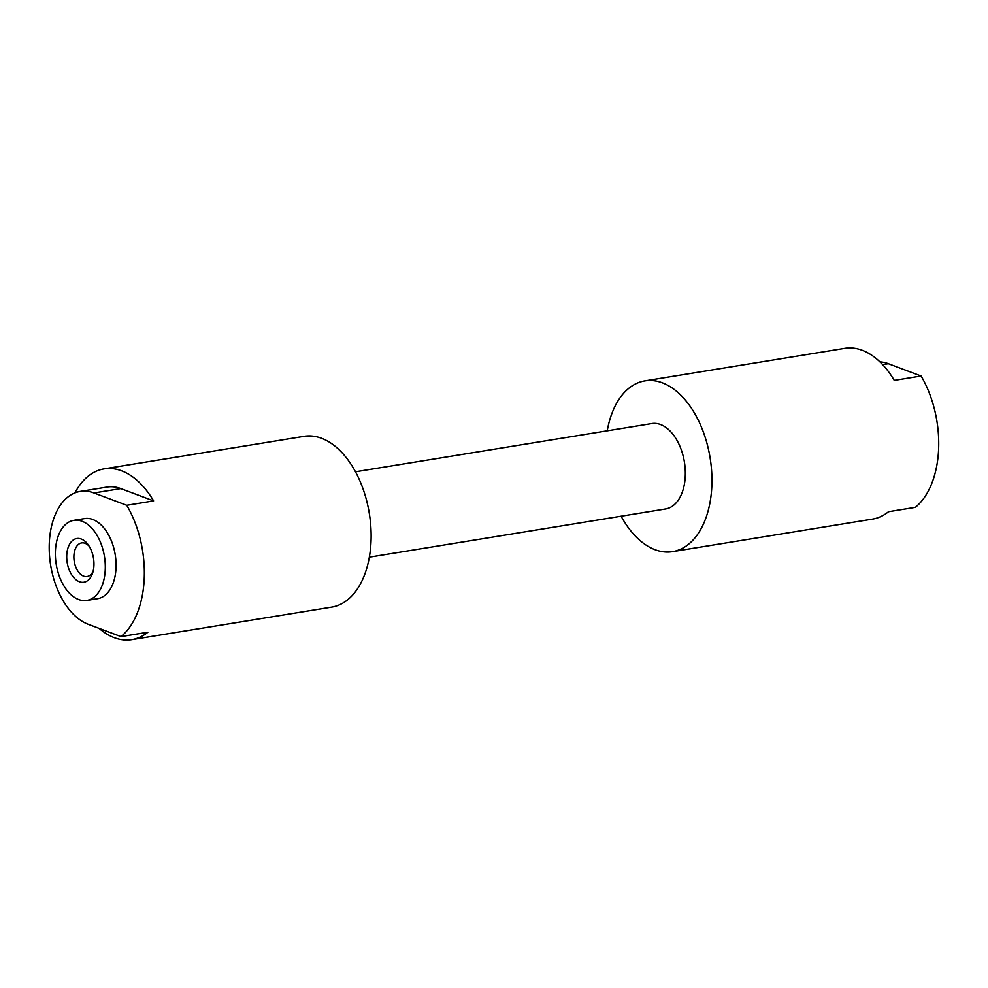 <?xml version="1.0" encoding="UTF-8"?>
<svg xmlns="http://www.w3.org/2000/svg" width="988" height="988" viewBox="0 0 988 988"><rect width="100%" height="100%" fill="white"/><g stroke="black" fill="none" stroke-linecap="round" stroke-linejoin="round"><path stroke-width="1.48" d="M66.739 555.281A22.131 13.326 -99.2 0 0 76.829 580.364A22.131 13.326 -99.2 0 0 92.588 573.114A22.131 13.326 -99.2 0 0 93.934 565.494A22.131 13.326 -99.2 0 0 87.92 544.425A22.131 13.326 -99.2 0 0 66.739 555.281M89.093 546.129A17.031 10.251 -99.2 0 0 81.621 542.931A17.031 10.251 -99.2 0 0 73.902 555.799A17.031 10.251 -99.2 0 0 87.092 576.535A17.031 10.251 -99.2 0 0 93.156 571.126M78.632 599.518A40.57 24.428 80.8 0 1 55.476 557.627A40.57 24.428 80.8 0 1 73.816 520.343A40.57 24.428 80.8 0 1 82.041 521.256A40.57 24.428 80.8 0 1 105.185 563.148A40.57 24.428 80.8 0 1 86.845 600.42A40.57 24.428 80.8 0 1 78.632 599.518M73.816 520.343L84.585 518.589A40.57 24.428 80.8 0 1 92.81 519.503A40.57 24.428 80.8 0 1 115.954 561.394A40.57 24.428 80.8 0 1 97.627 598.679L86.845 600.42M355.458 471.795L651.759 423.58A43.25 26.034 80.8 0 1 685.264 476.241A43.25 26.034 80.8 0 1 665.64 508.956L369.351 557.17M607.237 430.83A86.499 52.08 80.8 0 1 644.806 380.899A86.499 52.08 80.8 0 1 711.817 486.22A86.499 52.08 80.8 0 1 672.593 551.637A86.499 52.08 80.8 0 1 621.131 516.205M644.806 380.899L844.728 348.369A86.499 52.08 80.8 0 1 894.264 380.392L921.112 376.02A86.499 52.08 80.8 0 1 938.6 449.318A86.499 52.08 80.8 0 1 915.382 507.338L888.533 511.71A86.499 52.08 80.8 0 1 872.515 519.108L672.593 551.637M126.748 505.288A86.499 52.08 80.8 0 1 144.223 578.585A86.499 52.08 80.8 0 1 121.018 636.605L88.241 624.293A68.073 40.99 80.8 0 1 49.4 554.009A68.073 40.99 80.8 0 1 80.176 491.444A68.073 40.99 80.8 0 1 93.971 492.975L126.748 505.288L153.597 500.916A86.499 52.08 80.8 0 0 104.073 468.892L303.995 436.363A86.499 52.08 80.8 0 1 371.006 541.683A86.499 52.08 80.8 0 1 331.77 607.101L131.849 639.631A86.499 52.08 80.8 0 1 99.146 628.393M74.965 492.889A86.499 52.08 80.8 0 1 104.073 468.892M131.849 639.631A86.499 52.08 80.8 0 0 147.867 632.234L121.018 636.605M879.938 361.892A68.073 40.99 80.8 0 1 888.348 363.708L921.112 376.02M80.176 491.444L107.025 487.072A68.073 40.99 80.8 0 1 120.832 488.603L153.597 500.916M882.642 364.634L888.348 363.708M120.832 488.603L93.971 492.975"/></g></svg>
